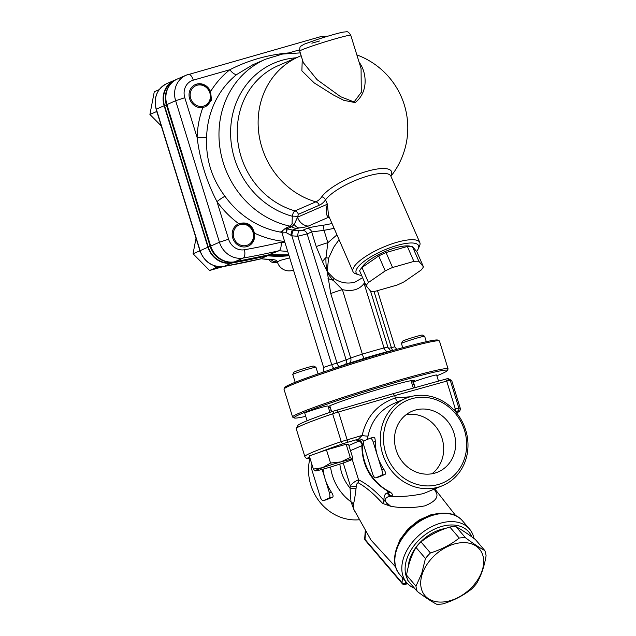 <?xml version="1.0" encoding="UTF-8"?>
<svg xmlns="http://www.w3.org/2000/svg" width="636" height="636" viewBox="0 0 636 636"><rect width="100%" height="100%" fill="white"/><g stroke="black" fill="none" stroke-linecap="round" stroke-linejoin="round"><path stroke-width="0.95" d="M307.109 420.77L304.755 413.185A12.148 0.604 -17.2 0 1 305.709 412.629A12.148 0.604 -17.2 0 1 318.62 408.272A12.148 0.604 -17.2 0 1 327.961 405.999L329.925 412.335M295.191 382.292L292.775 374.477A12.148 0.604 -17.2 0 1 292.783 374.445A12.148 0.604 -17.2 0 1 293.729 373.92A12.148 0.604 -17.2 0 1 306.361 369.651A12.148 0.604 -17.2 0 1 315.957 367.266A12.148 0.604 -17.2 0 1 315.981 367.29L318.032 373.904M330.553 463.056L340.912 461.903A19.438 0.962 162.8 0 0 322.468 467.714L330.553 463.056L326.475 449.875L309.271 455.885L313.349 469.066L322.468 467.714A19.438 0.962 162.8 0 0 315.074 470.91L315.074 470.91A19.438 0.962 162.8 0 0 315.098 470.918L313.349 469.066M315.957 367.266L313.683 366.074A10.327 0.509 162.8 0 0 303.69 368.657A10.327 0.509 162.8 0 0 293.983 372.171L292.783 374.445M340.912 461.903L350.237 457.443L351.986 459.295A19.438 0.962 162.8 0 0 340.912 461.903M351.986 459.295L352.066 459.454A19.438 0.962 162.8 0 0 351.986 459.295L352.718 457.833L348.631 444.659L346.159 444.262L350.237 457.443M315.098 470.918A19.438 0.962 162.8 0 0 326.181 468.303A19.438 0.962 162.8 0 0 344.625 462.491A19.438 0.962 162.8 0 0 352.066 459.454M326.475 449.875L346.159 444.262M457.419 414.044L457.101 413.631M415.085 387.562L413.424 382.188A12.148 0.604 -17.2 0 1 414.37 381.632A12.148 0.604 -17.2 0 1 427.289 377.283A12.148 0.604 -17.2 0 1 436.63 375.002L438.49 381.02M402.739 347.685L401.443 343.48A12.148 0.604 -17.2 0 1 401.443 343.448A12.148 0.604 -17.2 0 1 402.389 342.931A12.148 0.604 -17.2 0 1 415.022 338.654A12.148 0.604 -17.2 0 1 424.625 336.269A12.148 0.604 -17.2 0 1 424.649 336.301L426.319 341.699M424.625 336.269L422.352 335.077A10.327 0.509 162.8 0 0 412.351 337.66A10.327 0.509 162.8 0 0 402.644 341.174L401.443 343.448M292.592 417.001L283.982 389.184A81.384 4.039 -17.2 0 1 284.014 388.962A81.384 4.039 -17.2 0 1 290.35 385.48A81.384 4.039 -17.2 0 1 374.986 356.86A81.384 4.039 -17.2 0 1 439.317 340.896A81.384 4.039 -17.2 0 1 439.468 341.055L448.078 368.872A81.384 4.039 162.8 0 0 385.495 384.112A81.384 4.039 162.8 0 0 298.96 413.297A81.384 4.039 162.8 0 0 292.592 417.001A81.384 4.039 162.8 0 0 292.743 417.16L294.261 417.963A80.168 3.975 -17.2 0 1 300.383 414.147A80.168 3.975 -17.2 0 1 387.491 384.844A80.168 3.975 -17.2 0 1 447.243 370.605A80.168 3.975 -17.2 0 1 436.86 375.765M439.317 340.896L437.799 340.093A80.168 3.975 162.8 0 0 374.429 355.826A80.168 3.975 162.8 0 0 291.057 384.017A80.168 3.975 162.8 0 0 284.817 387.451L284.014 388.962M447.243 370.605L448.038 369.095A81.384 4.039 162.8 0 0 448.078 368.872M414.028 384.152A80.168 3.975 -17.2 0 1 412.303 384.748M331.078 409.886A80.168 3.975 -17.2 0 1 329.321 410.371M305.741 416.357A80.168 3.975 -17.2 0 1 294.261 417.963M328.152 406.595A46.158 2.29 -17.2 0 1 388.183 386.497A46.158 2.29 -17.2 0 1 414.783 380.447A46.158 2.29 -17.2 0 1 411.572 382.371M330.346 407.517A46.158 2.29 -17.2 0 1 328.526 407.811M156.559 110.632L156.361 111.65L157.1 112.405M203.512 106.117A10.931 9.953 -113.5 0 1 190.363 92.84A10.931 9.953 -113.5 0 1 206.97 88.102A10.931 9.953 -113.5 0 1 203.512 106.117M195.212 84.652A12.148 11.058 -113.5 0 1 209.96 91.457A12.148 11.058 -113.5 0 1 204.935 106.912M159.207 89.628L154.278 91.767L149.913 114.456L161.298 125.944M156.361 111.65L149.913 114.456M362.051 267.47A27.936 7.926 -23.6 0 1 384.072 251.983A27.936 7.926 -23.6 0 1 410.514 246.283M418.862 261.301A31.585 8.96 156.4 0 0 413.877 261.412L392.563 267.494A31.585 8.96 156.4 0 0 385.233 270.896L368.483 282.479A31.585 8.96 156.4 0 0 366.137 285.771L359.618 270.825A31.585 8.96 -23.6 0 1 361.964 267.525L378.714 255.95A31.585 8.96 -23.6 0 1 386.044 252.548L407.358 246.466A31.585 8.96 -23.6 0 1 412.343 246.355L416.906 251.856L423.425 266.81L418.862 261.301L412.343 246.355M361.598 275.364A34.01 9.643 -23.6 0 1 358.688 274.808A34.01 9.643 -23.6 0 1 363.991 261.436A34.01 9.643 -23.6 0 1 397.174 245.401A34.01 9.643 -23.6 0 1 418.25 248.835A34.01 9.643 -23.6 0 1 416.58 251.466M366.137 285.771L370.701 291.272A31.585 8.96 156.4 0 0 375.685 291.161L396.991 285.087A31.585 8.96 156.4 0 0 404.329 281.684L421.072 270.101A31.585 8.96 156.4 0 0 423.425 266.81M413.877 261.412L407.358 246.466M392.563 267.494L386.044 252.548M385.233 270.896L378.714 255.95M368.483 282.479L361.964 267.525M177.364 79.015C171.315 81.845 167.467 86.576 165.837 93.214A21.449 19.533 66.5 0 0 166.346 104.837L210.142 246.331A21.449 19.533 66.5 0 0 220.35 259.353C224.731 261.865 229.358 262.724 234.239 261.929A7.29 2.942 -100.1 0 0 234.509 261.841A21.863 19.915 -113.5 0 1 210.699 246.029L166.902 104.535A21.863 19.915 -113.5 0 1 177.364 79.015L186.109 75.215A21.863 19.915 66.5 0 0 175.647 100.734L184.798 97.713A14.572 13.277 -113.5 0 1 193.28 80.16L229.866 69.722A95.957 87.386 66.5 0 0 210.556 91.576L211.526 100.242L205.229 106.784L202.852 107.516A12.148 11.058 -113.5 0 1 189.679 98.882A12.148 11.058 -113.5 0 1 195.443 84.548A12.148 11.058 -113.5 0 1 210.556 91.576M268.146 255.036L267.581 255.282A825.568 751.832 -113.5 0 1 231.663 262.636A21.449 19.533 -113.5 0 1 208.306 247.126L164.509 105.632A21.449 19.533 -113.5 0 1 173.715 81.098M288.895 255.267A104.05 94.756 -113.5 0 1 267.581 255.282M328.542 370.335A42.517 2.107 162.8 0 1 356.486 360.858L364.046 358.362A42.517 2.107 -17.2 0 1 387.777 351.597L392.293 350.603M322.19 372.481L325.688 371.289M238.333 223.967A12.148 11.058 -113.5 0 1 253.597 232.164A12.148 11.058 -113.5 0 1 248.016 246.235M254.082 231.957L254.352 233.062A12.148 11.058 -113.5 0 1 248.247 246.14A12.148 11.058 -113.5 0 1 233.261 239.414A12.148 11.058 -113.5 0 1 238.564 223.864A12.148 11.058 -113.5 0 1 238.834 223.745C246.553 221.511 251.633 224.246 254.082 231.957M281.74 232.331A88.674 80.748 -113.5 0 1 224.961 196.278A7.29 0.708 -35.9 0 0 216.963 201.62A95.957 87.386 66.5 0 0 238.834 223.745M288.752 254.782A104.463 95.13 -113.5 0 1 270.387 254.503L269.418 254.487L279.132 250.703C280.762 249.519 281.414 246.696 281.096 242.221A97.173 88.491 -113.5 0 0 284.992 242.634M418.25 248.835L419.529 245.957A36.443 10.335 156.4 0 0 419.8 242.507A36.443 10.335 156.4 0 0 396.951 242.276A36.443 10.335 156.4 0 0 352.996 271.636A36.443 10.335 156.4 0 0 355.715 273.79L358.688 274.808M328.486 215.429L327.405 204.196C325.481 210.675 325.839 215.048 328.478 217.313L329.456 217.655M290.954 235.431A4.857 1.208 96.2 0 1 292.488 230.041L286.955 228.841A4.857 1.304 -68.8 0 1 286.359 232.72L291.829 235.757A94.748 86.281 66.5 0 0 297.775 236.25A4.857 1.836 92.6 0 1 299.5 230.661A89.883 81.861 -113.5 0 1 293.856 230.2A4.857 1.773 -83.3 0 0 291.829 235.757L331.722 364.635L323.621 367.425C323.74 370.629 323.295 372.283 322.293 372.386M283.076 232.053L280.945 231.313L281.986 232.935L286.359 232.72A4.857 1.455 93 0 0 285.485 228.245L281.406 231.782M391.72 350.722L392.507 350.587C391.522 349.895 390.719 352.058 387.912 347.232A12.148 0.604 162.8 0 0 384.057 347.964A38.868 1.932 162.8 0 0 362.361 354.149A12.148 0.604 162.8 0 0 350.738 358.116L337.048 363.116L297.775 236.25L307.14 233.905A4.857 4.428 66.5 0 0 302.641 230.327L299.5 230.661M345.587 364.372A4.857 4.428 -113.5 0 0 346.199 360.087L307.14 233.905L311.68 231.933L324.034 230.327A4.857 0.445 81.1 0 1 323.629 225.192C316.116 226.17 310.63 227.227 307.18 228.356L302.641 230.327M307.18 228.356A4.857 4.428 66.5 0 1 311.68 231.933L316.227 246.641A12.148 0.604 -17.2 0 1 327.858 242.674L324.034 230.327L334.123 228.372M332.024 223.554L323.629 225.192M293.856 230.2L292.488 230.041L298.88 227.974C303.11 227.537 306.242 226.909 308.285 226.09L328.478 217.313A4.857 4.341 -69.6 0 1 329.313 217.321M224.961 196.278C211.724 178.644 205.611 158.897 206.62 137.042A88.674 80.748 -113.5 0 1 236.878 74.404L252.905 64.729L265.689 59.172A88.674 80.748 66.5 0 0 219.969 148.18A88.674 80.748 66.5 0 0 290.183 226.201L285.485 228.245A4.857 4.428 66.5 0 1 286.955 228.841L291.654 226.798L294.214 224.508L297.553 217.17A12.148 11.058 66.5 0 0 308.285 226.09M362.607 277.678L355.055 282.09C347.709 284.093 340.713 282.917 334.051 278.56L327.23 271.628L328.542 258.248L333.773 247.126M297.553 217.17L298.364 214.316L319.224 205.245A71.534 29.335 -105.9 0 0 325.521 199.871L327.405 204.196L297.553 217.17A4.857 2.178 -2.9 0 0 292.298 216.256L292.059 223.832L290.183 226.201A4.857 4.428 -113.5 0 1 291.654 226.798A12.148 11.058 -113.5 0 0 296.169 228.443M298.364 214.316A4.857 4.428 66.5 0 0 294.993 210.906C293.713 211.613 292.814 213.402 292.298 216.256A81.718 74.42 66.5 0 1 230.63 130.595A81.718 74.42 66.5 0 1 296.273 57.804M390.806 175.989A38.868 11.027 156.4 0 0 365.613 171.72A38.868 11.027 156.4 0 0 321.776 196.778A67.321 27.61 74.1 0 1 315.846 201.843L294.993 210.906A77.743 70.795 -113.5 0 1 237.8 141.152A77.743 70.795 -113.5 0 1 278.21 65.651L299.071 56.58A77.743 70.795 66.5 0 0 258.661 132.081A77.743 70.795 66.5 0 0 315.846 201.843A4.857 4.428 66.5 0 1 319.224 205.245M364.046 358.362A4.857 0.485 -106.9 0 1 362.361 354.149L342.391 289.619A12.148 0.604 162.8 0 0 330.76 293.586L350.738 358.116A4.857 4.428 -113.5 0 1 349.506 363.084M327.914 278.163A12.148 5.422 -3 0 0 333.073 280.19C330.076 276.93 328.128 274.076 327.23 271.628L330.76 293.586M327.23 271.628C326.204 267.78 325.783 263.097 325.974 257.588A12.148 5.311 151.5 0 0 322.627 261.976L327.23 271.628M365.016 283.195A12.148 0.604 162.8 0 0 364.086 283.433C359.3 289.714 352.074 291.773 342.391 289.626L333.073 280.19A7.29 0.859 -51.4 0 0 334.051 278.56M328.542 258.248L325.974 257.588L327.858 242.674L336.953 234.859M364.372 281.724L364.086 283.433L384.057 347.964A4.857 3.299 -104.6 0 0 387.777 351.597M302.267 59.315L301.869 70.835L314.176 82.887L333.081 94.812L343.79 100.321L355.15 102.595C368.84 91.83 366.431 72.528 359.817 63.163L359.133 62.28M350.778 35.29L361.073 68.553L361.272 92.307L354.085 101.975L340.665 96.736L317.03 79.643L303.285 62.614L299.723 51.095A26.72 1.328 -17.2 0 1 324.853 41.928A26.72 1.328 -17.2 0 1 350.778 35.29C349.1 32.523 347.638 31.363 346.397 31.808L343.345 32.078C337.891 33.183 328.971 35.727 316.577 39.718L304.048 44.242L300.963 46.126C300.105 46.07 299.691 47.732 299.723 51.095M206.62 137.042A7.29 1.383 1.8 0 1 197.12 137.511C199.903 160.018 206.517 181.387 216.963 201.62L228.602 239.208A14.572 13.277 -113.5 0 0 244.47 249.749A818.691 745.575 66.5 0 0 281.096 242.221M236.878 74.404A7.29 2.926 51.6 0 1 229.866 69.722C248.032 60.388 267.677 54.783 288.792 52.915L299.508 49.862M288.792 53.186A7.29 2.671 96.2 0 1 288.792 52.915A95.957 87.386 66.5 0 1 290.088 53.066M289.022 255.664A104.463 95.13 -113.5 0 1 267.629 255.704A825.981 752.205 -113.5 0 1 231.75 263.042A21.863 19.915 -113.5 0 1 207.94 247.229L164.144 105.735A21.863 19.915 -113.5 0 1 174.598 80.216A21.863 19.915 -113.5 0 1 175.981 79.683M277.55 262.469L275.38 261.499C278.29 260.235 274.808 259.432 264.918 259.091A4.857 1.813 94 0 1 264.576 259.154L260.72 258.701L267.629 255.704M293.482 270.085A12.148 12.148 0 0 1 277.352 261.778L280.611 260.291L289.698 257.85M264.576 259.154A4.857 1.813 94 0 1 264.568 259.154L273.194 259.719M196.039 238.174L193.042 253.764L209.594 270.483L223.451 266.532M214.03 265.657L216.041 267.684L209.594 270.483M199.68 249.948L199.481 250.966L200.268 251.753M199.481 250.966L193.042 253.764M216.041 267.684L219.396 266.73M246.633 245.432A10.931 9.953 -113.5 0 1 233.492 232.156A10.931 9.953 -113.5 0 1 250.099 227.418A10.931 9.953 -113.5 0 1 246.633 245.432M408.336 566.684A35.226 23.922 -40.5 0 1 445.757 528.381M406.539 575.127A40.084 27.221 139.5 0 0 407.819 580.39L417.248 591.424A40.084 27.221 -40.5 0 1 415.968 586.169L406.539 575.127C408.36 564.323 411.516 555.101 416.031 547.445A40.084 27.221 139.5 0 1 421 541.912C429.26 535.369 438.864 530.4 449.811 527.005A40.084 27.221 139.5 0 1 456.06 526.727C461.156 529.406 467.595 533.668 475.378 539.503L484.807 550.538A40.084 27.221 -40.5 0 1 486.087 555.8C484.266 566.604 481.102 575.826 476.595 583.482A40.084 27.221 -40.5 0 1 471.618 589.015C463.366 595.558 453.762 600.527 442.815 603.922A40.084 27.221 -40.5 0 1 436.566 604.2C431.47 601.521 425.031 597.26 417.248 591.424M451.544 380.415A81.384 4.039 -17.2 0 1 451.703 380.574L460.313 408.392A81.384 4.039 162.8 0 0 458.85 408.089L450.24 380.272A81.384 4.039 -17.2 0 1 451.544 380.415L448.515 378.817A78.951 3.919 162.8 0 0 447.275 378.682L393.024 393.724L333.033 411.261A78.951 3.919 162.8 0 0 297.855 425.452L296.249 428.481A81.384 4.039 -17.2 0 1 332.636 413.813L341.246 441.63A81.384 4.039 162.8 0 0 304.827 456.521C305.574 458.135 306.846 458.802 308.643 458.524L309.279 458.413A2.433 2.385 88.1 0 1 308.643 458.524M318.716 452.586A78.951 3.919 -17.2 0 1 343.202 443.674L347.129 442.433A2.433 0.803 -106.2 0 0 347.145 439.77L338.535 411.961L394.67 395.64L393.024 393.724M398.669 401.793C397.46 402 396.371 400.728 395.385 397.961L394.67 395.64L446.718 381.099L455.328 408.916L453.444 409.441M450.24 380.272L446.718 381.099M449.954 380.233L447.275 378.682M304.827 456.521L296.217 428.704A81.384 4.039 -17.2 0 1 296.249 428.481M333.033 411.261L333.502 413.456L332.636 413.813M338.535 411.961L333.502 413.456M356.844 440.382C359.539 440.136 362.695 443.618 361.86 445.335L363.673 444.572M410.26 396.769L395.385 397.961C377.609 404.027 366.535 416.5 362.178 435.398L358.513 439.126L356.462 440.017A4.857 4.428 -113.5 0 1 362.393 445.128A47.374 43.145 -113.5 0 0 390.13 491.994C390.17 492.836 389.55 493.035 388.262 492.582A4.857 4.428 66.5 0 0 391.41 495.921C393.143 495.285 392.714 493.981 390.13 491.994L389.113 491.89M364.698 538.565A2.433 2.433 0 0 0 365.271 540.322A2.433 1.654 -40.5 0 1 364.985 539.352A2.433 1.479 -175.7 0 1 364.698 538.565L365.223 531.497M407.008 583.021L405.339 583.498A2.433 1.479 -175.7 0 1 402.047 582.751A2.433 1.654 139.5 0 0 402.334 583.721A2.433 2.433 0 0 0 404.846 584.476A2.433 0.994 -105.9 0 0 405.339 583.498L405.506 581.272M473.955 538.446A41.3 28.048 139.5 0 0 469.519 529.041A41.3 28.048 139.5 0 0 440.549 523.19A41.3 28.048 139.5 0 0 407.279 549.639A41.3 28.048 139.5 0 0 406.706 582.687A41.3 28.048 139.5 0 0 414.521 588.236M407.279 578.784A38.868 26.394 -40.5 0 1 441.567 526.473A38.868 26.394 -40.5 0 1 471.825 536.887M323.08 469.169A47.374 43.145 66.5 0 0 325.083 478.844L329.384 492.749A4.857 1.995 74.1 0 1 328.979 498.187L323.462 500.588A4.857 1.995 74.1 0 1 323.358 500.619A4.857 1.995 74.1 0 1 320.186 496.748L311.576 468.939A4.857 1.995 74.1 0 1 311.688 463.7M322.166 469.416L325.083 478.844A47.374 43.145 66.5 0 0 331.404 492.177C333.073 494.721 333.487 496.382 332.636 497.145L326.904 499.602M370.176 438.244L373.626 437.258C374.676 437.139 375.216 438.578 375.256 441.559A47.374 43.145 66.5 0 0 377.546 456.044L381.854 469.948A4.857 1.995 74.1 0 1 381.449 475.386L375.924 477.787A4.857 1.995 74.1 0 1 375.82 477.819A4.857 1.995 74.1 0 1 372.648 473.947L364.038 446.138A4.857 1.995 74.1 0 1 364.444 440.7L369.969 438.299A4.857 1.995 74.1 0 1 370.065 438.26A4.857 1.995 74.1 0 1 373.245 442.139L377.546 456.044A47.374 43.145 66.5 0 0 383.866 469.376C385.543 471.92 385.949 473.574 385.106 474.345L379.366 476.801M373.626 437.258L370.065 438.26M353.393 508.601L353.298 504.73C354.26 501.454 355.182 495.969 356.065 488.257L356.295 486.309C356.462 484.322 357.074 483.129 358.132 482.724C365.994 487.128 374.127 494.021 382.554 503.41L390.687 506.264C401.515 508.251 412.891 508.116 424.832 505.866C434.396 501.979 438.307 497.75 436.566 493.178L434.014 488.734M382.554 503.41A4.857 3.426 137.5 0 0 383.913 500.286L390.687 506.264C387.483 504.634 385.615 502.416 385.066 499.618C386.092 497.583 387.936 496.47 390.584 496.279L391.41 495.921M443.038 485.443A47.374 43.145 66.5 0 0 463.724 424.8A47.374 43.145 66.5 0 0 405.275 398.541A47.374 43.145 66.5 0 0 383.524 456.545A47.374 43.145 66.5 0 0 438.148 487.192A47.374 43.145 66.5 0 0 443.038 485.443L423.449 493.576C412.017 496.064 401.062 496.962 390.584 496.279A4.857 4.428 66.5 0 1 387.427 492.94C385.106 493.337 383.929 495.786 383.913 500.286C375.312 490.714 366.861 483.893 358.553 479.822C355.015 481.245 352.28 483.265 350.341 485.88A4.857 1.153 -170.9 0 0 356.295 486.309M356.065 488.257A4.857 1.097 7.2 0 1 350.038 488.011L351 501.804L354.467 511.113M358.132 482.724A4.857 4.19 113.9 0 0 358.553 479.822L352.209 459.311M353.298 504.73A4.857 4.547 21.1 0 0 351 501.804A47.374 43.145 66.5 0 1 330.569 467.023M358.569 519.795A47.374 43.145 -113.5 0 1 309.955 458.31M438.355 484.473A44.941 40.927 -113.5 0 1 384.303 429.888A44.941 40.927 -113.5 0 1 452.578 410.419A44.941 40.927 -113.5 0 1 438.355 484.473M434.833 473.112A33.04 30.091 -113.5 0 1 396.737 451.743A33.04 30.091 -113.5 0 1 411.905 411.293A33.04 30.091 -113.5 0 1 415.316 410.069A33.04 30.091 -113.5 0 1 453.412 431.447A33.04 30.091 -113.5 0 1 438.244 471.896A33.04 30.091 -113.5 0 1 434.833 473.112M367.179 439.508L368.061 435.914C371.432 420.77 379.938 410.005 393.573 403.629L393.636 403.606M347.129 442.433L358.513 439.126A4.857 4.428 -113.5 0 1 363.776 441.527M343.202 443.674A2.433 1.256 -108.9 0 1 341.246 441.63L362.178 435.398A4.857 0.994 -169 0 0 368.061 435.914M482.008 571.033A35.831 24.335 139.5 0 0 462.372 542.651A35.831 24.335 139.5 0 0 422.383 573.672A35.831 24.335 139.5 0 0 442.02 602.053A35.831 24.335 139.5 0 0 482.008 571.033M415.968 586.169L421.716 573.505L425.452 558.488A40.084 27.221 -40.5 0 1 430.429 552.954C441.376 549.56 450.98 544.591 459.232 538.04A40.084 27.221 -40.5 0 1 465.488 537.77C473.271 543.597 479.711 547.858 484.807 550.538M465.488 537.77L456.06 526.727M459.232 538.04L449.811 527.005M430.429 552.954L421 541.912M425.452 558.488L416.031 547.445M431.947 473.772A33.04 30.091 66.5 0 0 440.708 434.801A33.04 30.091 66.5 0 0 406.237 414.608M440.088 513.228L431.121 514.683L418.973 520.097L408.089 528.826L399.957 539.718L395.648 551.301M455.392 411.556L457.292 411.134A78.951 3.919 -17.2 0 1 456.656 413.074M208.306 247.126L219.444 242.229L175.647 100.734L164.509 105.632M232.848 262.119L231.663 262.636M254.352 233.062A95.957 87.386 66.5 0 0 284.61 241.41M202.852 107.516A95.957 87.386 66.5 0 0 197.12 137.511L184.798 97.713M270.387 254.503A825.981 752.205 -113.5 0 1 234.509 261.841L243.254 258.041A7.29 2.942 -100.1 0 0 244.47 249.749M396.729 349.355L394.884 346.819L391.379 347.614A4.857 1.995 -105.9 0 0 392.778 350.468M321.776 196.778A4.857 4.213 35.5 0 1 325.521 199.871A36.443 10.335 -23.6 0 1 360.763 178.319A36.443 10.335 -23.6 0 1 390.878 176.188L419.8 242.507M339.02 366.582A4.857 1.995 -105.9 0 1 337.048 363.116L331.722 364.635A4.857 1.995 -105.9 0 0 334.011 368.331M373.952 291.304L391.379 347.614L388.477 348.441M298.88 227.974A12.148 8.045 -97.7 0 1 294.214 224.508A4.857 3.935 -157.4 0 0 292.059 223.832M316.227 246.641L322.627 261.976M319.526 40.99L311.863 43.176M359.817 63.163A4.857 3.585 -36.7 0 1 359.372 63.067M228.602 239.208L219.444 242.229A21.863 19.915 66.5 0 0 243.254 258.041A825.981 752.205 66.5 0 0 279.132 250.703A104.463 95.13 66.5 0 0 287.671 251.292M320.465 36.729A7.29 2.989 74.1 0 1 320.624 36.673A7.29 2.989 74.1 0 1 322.865 37.707M328.303 36.053L320.624 36.673L186.109 75.215A21.863 19.915 66.5 0 1 188.367 74.404A7.29 2.989 74.1 0 1 188.518 74.348A7.29 2.989 74.1 0 1 193.28 80.16M231.75 263.042L223.928 266.444A21.863 19.915 -113.5 0 1 200.117 250.632L156.313 109.138A21.863 19.915 -113.5 0 1 166.775 83.618L174.598 80.216M207.94 247.229L199.927 250.743C204.418 262.199 212.384 267.438 223.832 266.468A2.433 0.978 -100.1 0 0 223.928 266.444A825.981 752.205 -113.5 0 0 260.959 258.828M164.144 105.735L156.13 109.249L199.927 250.743M264.918 259.091A104.463 95.13 -113.5 0 1 260.72 258.701M275.38 261.499A4.857 4.428 -113.5 0 1 271.206 259.655M444.779 379.263L447.482 380.821M337.613 412.16L337.207 409.95M457.292 411.134A2.433 2.385 -91.9 0 0 458.85 408.089L455.328 408.916A2.433 1.185 -105.6 0 1 455.265 411.405M309.279 458.413A78.951 3.919 -17.2 0 1 309.517 456.688M433.601 515.057A41.3 28.048 -40.5 0 1 462.571 520.908C452.649 508.673 429.244 511.312 412.947 525.384C395.823 539.193 388.978 562.59 399.758 574.547A41.3 28.048 -40.5 0 1 400.33 541.498A41.3 28.048 -40.5 0 1 433.601 515.057M402.429 577.671L402.047 582.751L364.985 539.352L365.533 531.998M323.462 500.588L327.119 499.546M328.979 498.187L332.636 497.145M329.384 492.749L331.404 492.177M375.924 477.787L379.581 476.746M381.449 475.386L385.106 474.345M373.245 442.139L375.256 441.559M381.854 469.948L383.866 469.376M387.252 490.913L388.262 492.582L387.427 492.94M350.484 450.63L361.844 445.693M343.249 462.968L350.341 485.88L350.038 488.011A40.084 36.506 -113.5 0 1 339.87 464.097M359.292 440.899L348.878 445.431M356.462 440.017L357.106 440.366M270.189 254.567L234.239 261.929M413.328 388.055L411.039 380.67M331.65 411.738L329.814 405.816M328.478 215.421L352.996 271.636M394.884 346.819L377.49 290.644M333.431 247.603L339.067 239.7M323.621 367.425L281.986 232.943M387.912 347.232L370.518 291.057M333.32 247.746L333.757 247.15M301.154 55.714A77.743 77.743 0 0 0 299.071 56.58M390.909 176.259A77.743 77.743 0 0 0 356.844 54.903M300.279 52.891L282.575 54.052L265.689 59.172M288.768 254.845L269.99 254.615M277.566 262.509L272.415 262.43L270.682 261.579L269.02 259.472M261.619 258.685L223.832 266.468M156.13 109.249C153.387 97.523 156.933 88.976 166.775 83.618M456.688 413.106L459.43 411.333L460.377 409.711L460.313 408.392M361.86 445.335C362.067 466.156 371.082 481.643 388.898 491.795M404.846 584.476L407.628 583.689M365.271 540.322L402.334 583.721M469.519 529.041L462.571 520.908M406.706 582.687L399.758 574.547M327.015 499.578L323.358 500.619M379.477 476.777L375.82 477.819M434.881 488.989L455.742 515.661M353.354 508.498L370.979 540.051L395.648 566.978M405.275 398.541L393.573 403.629"/></g></svg>
